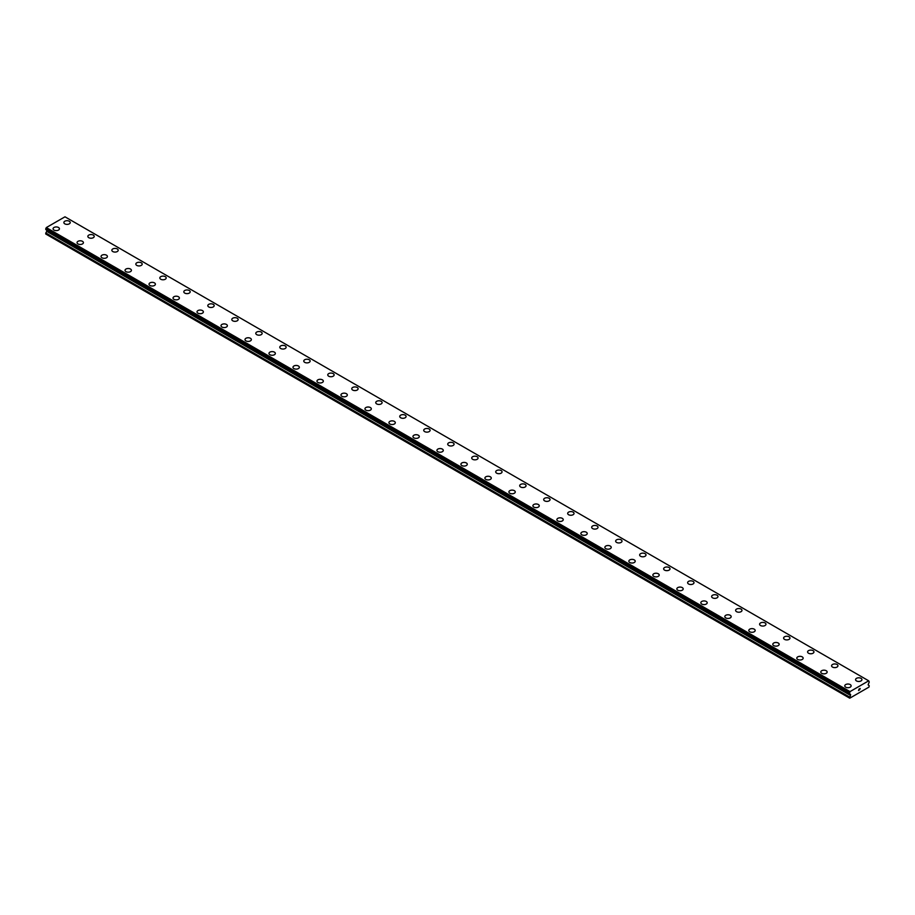 <?xml version="1.0" encoding="UTF-8"?>
<svg xmlns="http://www.w3.org/2000/svg" width="915" height="915" viewBox="0 0 915 915"><rect width="100%" height="100%" fill="white"/><g stroke="black" fill="none" stroke-linecap="round" stroke-linejoin="round"><path stroke-width="1.37" d="M63.867 222.551A3.18 1.841 180 0 1 65.823 220.847A3.18 1.841 180 0 1 69.288 221.247A3.18 1.841 180 0 1 70.226 222.551M69.288 221.247A3.18 1.841 180 0 1 70.226 222.539A3.18 1.841 180 0 1 68.259 224.244A3.18 1.841 180 0 1 64.793 223.843A3.18 1.841 180 0 1 63.867 222.539A3.18 1.841 180 0 1 65.823 220.847A3.18 1.841 180 0 1 69.288 221.247M87.851 236.39A3.18 1.841 180 0 1 89.819 234.697A3.18 1.841 180 0 1 93.284 235.098A3.18 1.841 180 0 1 94.211 236.402A3.18 1.841 180 0 1 92.255 238.094A3.18 1.841 180 0 1 88.789 237.694A3.18 1.841 180 0 1 87.851 236.39A3.18 1.841 180 0 1 89.819 234.697A3.18 1.841 180 0 1 93.284 235.098A3.18 1.841 180 0 1 94.211 236.39M111.847 250.241A3.18 1.841 180 0 1 113.803 248.548A3.18 1.841 180 0 1 117.269 248.949A3.18 1.841 180 0 1 118.207 250.253A3.18 1.841 180 0 1 116.239 251.945A3.18 1.841 180 0 1 112.774 251.545A3.18 1.841 180 0 1 111.847 250.241A3.18 1.841 180 0 1 113.815 248.56A3.18 1.841 180 0 1 117.269 248.949A3.18 1.841 180 0 1 118.207 250.241M135.832 264.092A3.18 1.841 180 0 1 137.799 262.399A3.18 1.841 180 0 1 141.265 262.799A3.18 1.841 180 0 1 142.202 264.103A3.18 1.841 180 0 1 140.235 265.796A3.18 1.841 180 0 1 136.77 265.396A3.18 1.841 180 0 1 135.832 264.092A3.18 1.841 180 0 1 137.799 262.411A3.18 1.841 180 0 1 141.265 262.799A3.18 1.841 180 0 1 142.202 264.092M159.828 277.943A3.18 1.841 180 0 1 161.795 276.25A3.18 1.841 180 0 1 165.26 276.65A3.18 1.841 180 0 1 166.187 277.954A3.18 1.841 180 0 1 164.22 279.647A3.18 1.841 180 0 1 160.754 279.247A3.18 1.841 180 0 1 159.828 277.943A3.18 1.841 180 0 1 161.795 276.261A3.18 1.841 180 0 1 165.26 276.65A3.18 1.841 180 0 1 166.187 277.943M183.812 291.805A3.18 1.841 180 0 1 185.779 290.112A3.18 1.841 180 0 1 189.245 290.501A3.18 1.841 180 0 1 190.183 291.805M189.245 290.501A3.18 1.841 180 0 1 190.183 291.793A3.18 1.841 180 0 1 188.216 293.498A3.18 1.841 180 0 1 184.75 293.097A3.18 1.841 180 0 1 183.812 291.793A3.18 1.841 180 0 1 185.779 290.101A3.18 1.841 180 0 1 189.245 290.501M207.808 305.644A3.18 1.841 180 0 1 209.775 303.952A3.18 1.841 180 0 1 213.241 304.352A3.18 1.841 180 0 1 214.167 305.656A3.18 1.841 180 0 1 212.211 307.349A3.18 1.841 180 0 1 208.746 306.948A3.18 1.841 180 0 1 207.808 305.644A3.18 1.841 180 0 1 209.775 303.963A3.18 1.841 180 0 1 213.241 304.363A3.18 1.841 180 0 1 214.167 305.644M231.804 319.495A3.18 1.841 180 0 1 233.76 317.802A3.18 1.841 180 0 1 237.225 318.203A3.18 1.841 180 0 1 238.163 319.507A3.18 1.841 180 0 1 236.196 321.199A3.18 1.841 180 0 1 232.73 320.799A3.18 1.841 180 0 1 231.804 319.495A3.18 1.841 180 0 1 233.771 317.814A3.18 1.841 180 0 1 237.225 318.214A3.18 1.841 180 0 1 238.163 319.495M261.221 332.065A3.18 1.841 180 0 1 262.147 333.357A3.18 1.841 180 0 1 260.192 335.05A3.18 1.841 180 0 1 256.726 334.65A3.18 1.841 180 0 1 255.788 333.357A3.18 1.841 180 0 1 257.756 331.665A3.18 1.841 180 0 1 261.221 332.065M255.788 333.357A3.18 1.841 180 0 1 257.756 331.653A3.18 1.841 180 0 1 261.221 332.053A3.18 1.841 180 0 1 262.147 333.357M279.784 347.208A3.18 1.841 180 0 1 281.751 345.504A3.18 1.841 180 0 1 285.217 345.904A3.18 1.841 180 0 1 286.143 347.208A3.18 1.841 180 0 1 284.176 348.901A3.18 1.841 180 0 1 280.711 348.501A3.18 1.841 180 0 1 279.784 347.208A3.18 1.841 180 0 1 281.751 345.515A3.18 1.841 180 0 1 285.217 345.916A3.18 1.841 180 0 1 286.143 347.208M303.769 361.059A3.18 1.841 180 0 1 305.736 359.355A3.18 1.841 180 0 1 309.201 359.755A3.18 1.841 180 0 1 310.139 361.059A3.18 1.841 180 0 1 308.172 362.752A3.18 1.841 180 0 1 304.706 362.351A3.18 1.841 180 0 1 303.769 361.059A3.18 1.841 180 0 1 305.736 359.366A3.18 1.841 180 0 1 309.201 359.767A3.18 1.841 180 0 1 310.139 361.059M327.764 374.91A3.18 1.841 180 0 1 329.732 373.206A3.18 1.841 180 0 1 333.197 373.606A3.18 1.841 180 0 1 334.124 374.91A3.18 1.841 180 0 1 332.168 376.603A3.18 1.841 180 0 1 328.702 376.202A3.18 1.841 180 0 1 327.764 374.91A3.18 1.841 180 0 1 329.732 373.217A3.18 1.841 180 0 1 333.197 373.617A3.18 1.841 180 0 1 334.124 374.91M351.76 388.761A3.18 1.841 180 0 1 353.716 387.056A3.18 1.841 180 0 1 357.182 387.457A3.18 1.841 180 0 1 358.12 388.761A3.18 1.841 180 0 1 356.152 390.453A3.18 1.841 180 0 1 352.687 390.053A3.18 1.841 180 0 1 351.76 388.761A3.18 1.841 180 0 1 353.728 387.068A3.18 1.841 180 0 1 357.182 387.468A3.18 1.841 180 0 1 358.12 388.761M381.178 401.319A3.18 1.841 180 0 1 382.104 402.611A3.18 1.841 180 0 1 380.148 404.304A3.18 1.841 180 0 1 376.683 403.904A3.18 1.841 180 0 1 375.745 402.611A3.18 1.841 180 0 1 377.712 400.919A3.18 1.841 180 0 1 381.178 401.319M375.745 402.611A3.18 1.841 180 0 1 377.712 400.907A3.18 1.841 180 0 1 381.178 401.308A3.18 1.841 180 0 1 382.104 402.611M399.741 416.462A3.18 1.841 180 0 1 401.708 414.758A3.18 1.841 180 0 1 405.173 415.158A3.18 1.841 180 0 1 406.1 416.462A3.18 1.841 180 0 1 404.133 418.155A3.18 1.841 180 0 1 400.667 417.755A3.18 1.841 180 0 1 399.741 416.462A3.18 1.841 180 0 1 401.708 414.769A3.18 1.841 180 0 1 405.173 415.17A3.18 1.841 180 0 1 406.1 416.462M423.725 430.313A3.18 1.841 180 0 1 425.692 428.609A3.18 1.841 180 0 1 429.158 429.009A3.18 1.841 180 0 1 430.096 430.313A3.18 1.841 180 0 1 428.129 432.006A3.18 1.841 180 0 1 424.663 431.606A3.18 1.841 180 0 1 423.725 430.313A3.18 1.841 180 0 1 425.692 428.62A3.18 1.841 180 0 1 429.158 429.021A3.18 1.841 180 0 1 430.096 430.313M447.721 444.164A3.18 1.841 180 0 1 449.688 442.46A3.18 1.841 180 0 1 453.154 442.86A3.18 1.841 180 0 1 454.08 444.164A3.18 1.841 180 0 1 452.124 445.857A3.18 1.841 180 0 1 448.659 445.456A3.18 1.841 180 0 1 447.721 444.164A3.18 1.841 180 0 1 449.688 442.471A3.18 1.841 180 0 1 453.154 442.871A3.18 1.841 180 0 1 454.08 444.164M471.717 458.015A3.18 1.841 180 0 1 473.673 456.322A3.18 1.841 180 0 1 477.138 456.711A3.18 1.841 180 0 1 478.076 458.015A3.18 1.841 180 0 1 476.109 459.707A3.18 1.841 180 0 1 472.643 459.307A3.18 1.841 180 0 1 471.717 458.015A3.18 1.841 180 0 1 473.684 456.322A3.18 1.841 180 0 1 477.138 456.722A3.18 1.841 180 0 1 478.076 458.015M501.134 470.573A3.18 1.841 180 0 1 502.06 471.865A3.18 1.841 180 0 1 500.105 473.558A3.18 1.841 180 0 1 496.639 473.158A3.18 1.841 180 0 1 495.701 471.865A3.18 1.841 180 0 1 497.669 470.173A3.18 1.841 180 0 1 501.134 470.573M495.701 471.865A3.18 1.841 180 0 1 497.669 470.173A3.18 1.841 180 0 1 501.134 470.562A3.18 1.841 180 0 1 502.06 471.865M519.697 485.716A3.18 1.841 180 0 1 521.664 484.024A3.18 1.841 180 0 1 525.13 484.412A3.18 1.841 180 0 1 526.056 485.716A3.18 1.841 180 0 1 524.089 487.409A3.18 1.841 180 0 1 520.624 487.009A3.18 1.841 180 0 1 519.697 485.716A3.18 1.841 180 0 1 521.664 484.024A3.18 1.841 180 0 1 525.13 484.424A3.18 1.841 180 0 1 526.056 485.716M543.682 499.567A3.18 1.841 180 0 1 545.649 497.874A3.18 1.841 180 0 1 549.114 498.263A3.18 1.841 180 0 1 550.052 499.567A3.18 1.841 180 0 1 548.085 501.26A3.18 1.841 180 0 1 544.619 500.86A3.18 1.841 180 0 1 543.682 499.567A3.18 1.841 180 0 1 545.649 497.874A3.18 1.841 180 0 1 549.114 498.275A3.18 1.841 180 0 1 550.052 499.567M567.677 513.418A3.18 1.841 180 0 1 569.645 511.725A3.18 1.841 180 0 1 573.11 512.114A3.18 1.841 180 0 1 574.037 513.418A3.18 1.841 180 0 1 572.081 515.111A3.18 1.841 180 0 1 568.604 514.722A3.18 1.841 180 0 1 567.677 513.418A3.18 1.841 180 0 1 569.645 511.725A3.18 1.841 180 0 1 573.11 512.125A3.18 1.841 180 0 1 574.037 513.418M591.673 527.269A3.18 1.841 180 0 1 593.629 525.576A3.18 1.841 180 0 1 597.095 525.965A3.18 1.841 180 0 1 598.033 527.269A3.18 1.841 180 0 1 596.065 528.962A3.18 1.841 180 0 1 592.6 528.573A3.18 1.841 180 0 1 591.673 527.269A3.18 1.841 180 0 1 593.641 525.576A3.18 1.841 180 0 1 597.095 525.976A3.18 1.841 180 0 1 598.033 527.269M615.658 541.12A3.18 1.841 180 0 1 617.625 539.427A3.18 1.841 180 0 1 621.091 539.827A3.18 1.841 180 0 1 622.017 541.12A3.18 1.841 180 0 1 620.061 542.812A3.18 1.841 180 0 1 616.596 542.423A3.18 1.841 180 0 1 615.658 541.12A3.18 1.841 180 0 1 617.625 539.427A3.18 1.841 180 0 1 621.091 539.827A3.18 1.841 180 0 1 622.017 541.12M639.654 554.97A3.18 1.841 180 0 1 641.621 553.278A3.18 1.841 180 0 1 645.086 553.678A3.18 1.841 180 0 1 646.013 554.97A3.18 1.841 180 0 1 644.046 556.663A3.18 1.841 180 0 1 640.58 556.274A3.18 1.841 180 0 1 639.654 554.97A3.18 1.841 180 0 1 641.621 553.278A3.18 1.841 180 0 1 645.086 553.678A3.18 1.841 180 0 1 646.013 554.97M663.638 568.821A3.18 1.841 180 0 1 665.605 567.128A3.18 1.841 180 0 1 669.071 567.529A3.18 1.841 180 0 1 670.009 568.821A3.18 1.841 180 0 1 668.042 570.514A3.18 1.841 180 0 1 664.576 570.125A3.18 1.841 180 0 1 663.638 568.821A3.18 1.841 180 0 1 665.605 567.128A3.18 1.841 180 0 1 669.071 567.529A3.18 1.841 180 0 1 670.009 568.821M687.634 582.672A3.18 1.841 180 0 1 689.601 580.979A3.18 1.841 180 0 1 693.067 581.38A3.18 1.841 180 0 1 693.993 582.672A3.18 1.841 180 0 1 692.037 584.376A3.18 1.841 180 0 1 688.56 583.976A3.18 1.841 180 0 1 687.634 582.672A3.18 1.841 180 0 1 689.601 580.979A3.18 1.841 180 0 1 693.067 581.38A3.18 1.841 180 0 1 693.993 582.672M711.63 596.523A3.18 1.841 180 0 1 713.586 594.83A3.18 1.841 180 0 1 717.051 595.23A3.18 1.841 180 0 1 717.989 596.534A3.18 1.841 180 0 1 716.022 598.227A3.18 1.841 180 0 1 712.556 597.827A3.18 1.841 180 0 1 711.63 596.523A3.18 1.841 180 0 1 713.597 594.83A3.18 1.841 180 0 1 717.051 595.23A3.18 1.841 180 0 1 717.989 596.523M735.614 610.374A3.18 1.841 180 0 1 737.582 608.681A3.18 1.841 180 0 1 741.047 609.081A3.18 1.841 180 0 1 741.974 610.385A3.18 1.841 180 0 1 740.018 612.078A3.18 1.841 180 0 1 736.552 611.678A3.18 1.841 180 0 1 735.614 610.374A3.18 1.841 180 0 1 737.582 608.681A3.18 1.841 180 0 1 741.047 609.081A3.18 1.841 180 0 1 741.974 610.374M759.61 624.236A3.18 1.841 180 0 1 761.577 622.532A3.18 1.841 180 0 1 765.043 622.932A3.18 1.841 180 0 1 765.969 624.236M765.043 622.932A3.18 1.841 180 0 1 765.969 624.224A3.18 1.841 180 0 1 764.002 625.929A3.18 1.841 180 0 1 760.537 625.528A3.18 1.841 180 0 1 759.61 624.224A3.18 1.841 180 0 1 761.566 622.532A3.18 1.841 180 0 1 765.043 622.932M783.595 638.075A3.18 1.841 180 0 1 785.562 636.383A3.18 1.841 180 0 1 789.027 636.783A3.18 1.841 180 0 1 789.965 638.087A3.18 1.841 180 0 1 787.998 639.779A3.18 1.841 180 0 1 784.532 639.379A3.18 1.841 180 0 1 783.595 638.075A3.18 1.841 180 0 1 785.562 636.394A3.18 1.841 180 0 1 789.027 636.783A3.18 1.841 180 0 1 789.965 638.075M807.59 651.926A3.18 1.841 180 0 1 809.558 650.233A3.18 1.841 180 0 1 813.023 650.634A3.18 1.841 180 0 1 813.95 651.938A3.18 1.841 180 0 1 811.994 653.63A3.18 1.841 180 0 1 808.517 653.23A3.18 1.841 180 0 1 807.59 651.926A3.18 1.841 180 0 1 809.558 650.245A3.18 1.841 180 0 1 813.023 650.634A3.18 1.841 180 0 1 813.95 651.926M831.586 665.777A3.18 1.841 180 0 1 833.542 664.084A3.18 1.841 180 0 1 837.008 664.484A3.18 1.841 180 0 1 837.946 665.788A3.18 1.841 180 0 1 835.978 667.481A3.18 1.841 180 0 1 832.513 667.081A3.18 1.841 180 0 1 831.586 665.777A3.18 1.841 180 0 1 833.554 664.096A3.18 1.841 180 0 1 837.008 664.484A3.18 1.841 180 0 1 837.946 665.777M855.571 679.628A3.18 1.841 180 0 1 857.538 677.935A3.18 1.841 180 0 1 861.004 678.335A3.18 1.841 180 0 1 861.93 679.639A3.18 1.841 180 0 1 859.974 681.332A3.18 1.841 180 0 1 856.509 680.932A3.18 1.841 180 0 1 855.571 679.628A3.18 1.841 180 0 1 857.538 677.946A3.18 1.841 180 0 1 861.004 678.347A3.18 1.841 180 0 1 861.93 679.628M53.07 228.784A3.18 1.841 180 0 1 55.037 227.08A3.18 1.841 180 0 1 58.491 227.48A3.18 1.841 180 0 1 59.429 228.784M58.491 227.48A3.18 1.841 180 0 1 59.429 228.773A3.18 1.841 180 0 1 57.462 230.477A3.18 1.841 180 0 1 53.996 230.077A3.18 1.841 180 0 1 53.07 228.773A3.18 1.841 180 0 1 55.026 227.08A3.18 1.841 180 0 1 58.491 227.48M77.054 242.624A3.18 1.841 180 0 1 79.022 240.931A3.18 1.841 180 0 1 82.487 241.331A3.18 1.841 180 0 1 83.414 242.635A3.18 1.841 180 0 1 81.458 244.328A3.18 1.841 180 0 1 77.992 243.928A3.18 1.841 180 0 1 77.054 242.624A3.18 1.841 180 0 1 79.022 240.931A3.18 1.841 180 0 1 82.487 241.331A3.18 1.841 180 0 1 83.414 242.624M101.05 256.475A3.18 1.841 180 0 1 103.006 254.782A3.18 1.841 180 0 1 106.483 255.182A3.18 1.841 180 0 1 107.41 256.486A3.18 1.841 180 0 1 105.442 258.179A3.18 1.841 180 0 1 101.977 257.778A3.18 1.841 180 0 1 101.05 256.475A3.18 1.841 180 0 1 103.018 254.782A3.18 1.841 180 0 1 106.483 255.182A3.18 1.841 180 0 1 107.41 256.475M125.035 270.325A3.18 1.841 180 0 1 127.002 268.633A3.18 1.841 180 0 1 130.468 269.033A3.18 1.841 180 0 1 131.405 270.337A3.18 1.841 180 0 1 129.438 272.03A3.18 1.841 180 0 1 125.973 271.629A3.18 1.841 180 0 1 125.035 270.325A3.18 1.841 180 0 1 127.002 268.644A3.18 1.841 180 0 1 130.468 269.033A3.18 1.841 180 0 1 131.405 270.325M149.031 284.176A3.18 1.841 180 0 1 150.998 282.483A3.18 1.841 180 0 1 154.463 282.884A3.18 1.841 180 0 1 155.39 284.188A3.18 1.841 180 0 1 153.434 285.88A3.18 1.841 180 0 1 149.957 285.48A3.18 1.841 180 0 1 149.031 284.176A3.18 1.841 180 0 1 150.998 282.495A3.18 1.841 180 0 1 154.463 282.884A3.18 1.841 180 0 1 155.39 284.176M173.026 298.038A3.18 1.841 180 0 1 174.982 296.346A3.18 1.841 180 0 1 178.448 296.735A3.18 1.841 180 0 1 179.386 298.038M178.448 296.735A3.18 1.841 180 0 1 179.386 298.027A3.18 1.841 180 0 1 177.419 299.731A3.18 1.841 180 0 1 173.953 299.331A3.18 1.841 180 0 1 173.026 298.027A3.18 1.841 180 0 1 174.982 296.334A3.18 1.841 180 0 1 178.448 296.735M197.011 311.878A3.18 1.841 180 0 1 198.978 310.185A3.18 1.841 180 0 1 202.444 310.585A3.18 1.841 180 0 1 203.37 311.889A3.18 1.841 180 0 1 201.414 313.582A3.18 1.841 180 0 1 197.949 313.182A3.18 1.841 180 0 1 197.011 311.878A3.18 1.841 180 0 1 198.978 310.196A3.18 1.841 180 0 1 202.444 310.585A3.18 1.841 180 0 1 203.37 311.878M221.007 325.729A3.18 1.841 180 0 1 222.963 324.036A3.18 1.841 180 0 1 226.44 324.436A3.18 1.841 180 0 1 227.366 325.74A3.18 1.841 180 0 1 225.399 327.433A3.18 1.841 180 0 1 221.933 327.032A3.18 1.841 180 0 1 221.007 325.729A3.18 1.841 180 0 1 222.974 324.047A3.18 1.841 180 0 1 226.44 324.448A3.18 1.841 180 0 1 227.366 325.729M250.424 338.298A3.18 1.841 180 0 1 251.362 339.591A3.18 1.841 180 0 1 249.395 341.284A3.18 1.841 180 0 1 245.929 340.883A3.18 1.841 180 0 1 244.991 339.579A3.18 1.841 180 0 1 246.958 337.898A3.18 1.841 180 0 1 250.424 338.298M244.991 339.579A3.18 1.841 180 0 1 246.958 337.887A3.18 1.841 180 0 1 250.424 338.287A3.18 1.841 180 0 1 251.362 339.579M268.987 353.442A3.18 1.841 180 0 1 270.954 351.737A3.18 1.841 180 0 1 274.42 352.138A3.18 1.841 180 0 1 275.346 353.442A3.18 1.841 180 0 1 273.379 355.134A3.18 1.841 180 0 1 269.914 354.734A3.18 1.841 180 0 1 268.987 353.442A3.18 1.841 180 0 1 270.954 351.749A3.18 1.841 180 0 1 274.42 352.149A3.18 1.841 180 0 1 275.346 353.442M292.983 367.292A3.18 1.841 180 0 1 294.939 365.588A3.18 1.841 180 0 1 298.404 365.989A3.18 1.841 180 0 1 299.342 367.292A3.18 1.841 180 0 1 297.375 368.985A3.18 1.841 180 0 1 293.909 368.585A3.18 1.841 180 0 1 292.983 367.292A3.18 1.841 180 0 1 294.939 365.6A3.18 1.841 180 0 1 298.404 366A3.18 1.841 180 0 1 299.342 367.292M316.967 381.143A3.18 1.841 180 0 1 318.935 379.439A3.18 1.841 180 0 1 322.4 379.839A3.18 1.841 180 0 1 323.327 381.143A3.18 1.841 180 0 1 321.371 382.836A3.18 1.841 180 0 1 317.905 382.436A3.18 1.841 180 0 1 316.967 381.143A3.18 1.841 180 0 1 318.935 379.45A3.18 1.841 180 0 1 322.4 379.851A3.18 1.841 180 0 1 323.327 381.143M340.963 394.994A3.18 1.841 180 0 1 342.919 393.29A3.18 1.841 180 0 1 346.396 393.69A3.18 1.841 180 0 1 347.323 394.994A3.18 1.841 180 0 1 345.355 396.687A3.18 1.841 180 0 1 341.89 396.287A3.18 1.841 180 0 1 340.963 394.994A3.18 1.841 180 0 1 342.931 393.301A3.18 1.841 180 0 1 346.396 393.702A3.18 1.841 180 0 1 347.323 394.994M370.381 407.552A3.18 1.841 180 0 1 371.318 408.845A3.18 1.841 180 0 1 369.351 410.538A3.18 1.841 180 0 1 365.886 410.137A3.18 1.841 180 0 1 364.948 408.845A3.18 1.841 180 0 1 366.915 407.152A3.18 1.841 180 0 1 370.381 407.552M364.948 408.845A3.18 1.841 180 0 1 366.915 407.141A3.18 1.841 180 0 1 370.381 407.541A3.18 1.841 180 0 1 371.318 408.845M388.944 422.696A3.18 1.841 180 0 1 390.911 420.991A3.18 1.841 180 0 1 394.376 421.392A3.18 1.841 180 0 1 395.303 422.696A3.18 1.841 180 0 1 393.336 424.388A3.18 1.841 180 0 1 389.87 423.988A3.18 1.841 180 0 1 388.944 422.696A3.18 1.841 180 0 1 390.911 421.003A3.18 1.841 180 0 1 394.376 421.403A3.18 1.841 180 0 1 395.303 422.696M412.94 436.547A3.18 1.841 180 0 1 414.895 434.842A3.18 1.841 180 0 1 418.361 435.243A3.18 1.841 180 0 1 419.299 436.547A3.18 1.841 180 0 1 417.332 438.239A3.18 1.841 180 0 1 413.866 437.839A3.18 1.841 180 0 1 412.94 436.547A3.18 1.841 180 0 1 414.895 434.854A3.18 1.841 180 0 1 418.361 435.254A3.18 1.841 180 0 1 419.299 436.547M436.924 450.397A3.18 1.841 180 0 1 438.891 448.693A3.18 1.841 180 0 1 442.357 449.093A3.18 1.841 180 0 1 443.283 450.397A3.18 1.841 180 0 1 441.327 452.09A3.18 1.841 180 0 1 437.862 451.69A3.18 1.841 180 0 1 436.924 450.397A3.18 1.841 180 0 1 438.891 448.705A3.18 1.841 180 0 1 442.357 449.105A3.18 1.841 180 0 1 443.283 450.397M460.92 464.248A3.18 1.841 180 0 1 462.876 462.544A3.18 1.841 180 0 1 466.341 462.944A3.18 1.841 180 0 1 467.279 464.248A3.18 1.841 180 0 1 465.312 465.941A3.18 1.841 180 0 1 461.846 465.541A3.18 1.841 180 0 1 460.92 464.248A3.18 1.841 180 0 1 462.887 462.555A3.18 1.841 180 0 1 466.341 462.956A3.18 1.841 180 0 1 467.279 464.248M490.337 476.807A3.18 1.841 180 0 1 491.275 478.099A3.18 1.841 180 0 1 489.308 479.792A3.18 1.841 180 0 1 485.842 479.391A3.18 1.841 180 0 1 484.904 478.099A3.18 1.841 180 0 1 486.872 476.406A3.18 1.841 180 0 1 490.337 476.807M484.904 478.099A3.18 1.841 180 0 1 486.872 476.406A3.18 1.841 180 0 1 490.337 476.795A3.18 1.841 180 0 1 491.275 478.099M508.9 491.95A3.18 1.841 180 0 1 510.867 490.257A3.18 1.841 180 0 1 514.333 490.646A3.18 1.841 180 0 1 515.259 491.95A3.18 1.841 180 0 1 513.292 493.643A3.18 1.841 180 0 1 509.827 493.242A3.18 1.841 180 0 1 508.9 491.95A3.18 1.841 180 0 1 510.867 490.257A3.18 1.841 180 0 1 514.333 490.657A3.18 1.841 180 0 1 515.259 491.95M532.896 505.801A3.18 1.841 180 0 1 534.852 504.108A3.18 1.841 180 0 1 538.317 504.497A3.18 1.841 180 0 1 539.255 505.801A3.18 1.841 180 0 1 537.288 507.493A3.18 1.841 180 0 1 533.822 507.093A3.18 1.841 180 0 1 532.896 505.801A3.18 1.841 180 0 1 534.852 504.108A3.18 1.841 180 0 1 538.317 504.508A3.18 1.841 180 0 1 539.255 505.801M556.88 519.651A3.18 1.841 180 0 1 558.848 517.959A3.18 1.841 180 0 1 562.313 518.347A3.18 1.841 180 0 1 563.24 519.651A3.18 1.841 180 0 1 561.284 521.344A3.18 1.841 180 0 1 557.818 520.944A3.18 1.841 180 0 1 556.88 519.651A3.18 1.841 180 0 1 558.848 517.959A3.18 1.841 180 0 1 562.313 518.359A3.18 1.841 180 0 1 563.24 519.651M580.876 533.502A3.18 1.841 180 0 1 582.832 531.809A3.18 1.841 180 0 1 586.298 532.198A3.18 1.841 180 0 1 587.236 533.502A3.18 1.841 180 0 1 585.268 535.195A3.18 1.841 180 0 1 581.803 534.806A3.18 1.841 180 0 1 580.876 533.502A3.18 1.841 180 0 1 582.844 531.809A3.18 1.841 180 0 1 586.298 532.21A3.18 1.841 180 0 1 587.236 533.502M604.861 547.353A3.18 1.841 180 0 1 606.828 545.66A3.18 1.841 180 0 1 610.294 546.061A3.18 1.841 180 0 1 611.231 547.353A3.18 1.841 180 0 1 609.264 549.046A3.18 1.841 180 0 1 605.799 548.657A3.18 1.841 180 0 1 604.861 547.353A3.18 1.841 180 0 1 606.828 545.66A3.18 1.841 180 0 1 610.294 546.061A3.18 1.841 180 0 1 611.231 547.353M628.857 561.204A3.18 1.841 180 0 1 630.824 559.511A3.18 1.841 180 0 1 634.289 559.911A3.18 1.841 180 0 1 635.216 561.204A3.18 1.841 180 0 1 633.249 562.897A3.18 1.841 180 0 1 629.783 562.508A3.18 1.841 180 0 1 628.857 561.204A3.18 1.841 180 0 1 630.824 559.511A3.18 1.841 180 0 1 634.289 559.911A3.18 1.841 180 0 1 635.216 561.204M652.852 575.055A3.18 1.841 180 0 1 654.808 573.362A3.18 1.841 180 0 1 658.274 573.762A3.18 1.841 180 0 1 659.212 575.055A3.18 1.841 180 0 1 657.245 576.747A3.18 1.841 180 0 1 653.779 576.359A3.18 1.841 180 0 1 652.852 575.055A3.18 1.841 180 0 1 654.808 573.362A3.18 1.841 180 0 1 658.274 573.762A3.18 1.841 180 0 1 659.212 575.055M676.837 588.905A3.18 1.841 180 0 1 678.804 587.213A3.18 1.841 180 0 1 682.27 587.613A3.18 1.841 180 0 1 683.196 588.905A3.18 1.841 180 0 1 681.24 590.598A3.18 1.841 180 0 1 677.775 590.209A3.18 1.841 180 0 1 676.837 588.905A3.18 1.841 180 0 1 678.804 587.213A3.18 1.841 180 0 1 682.27 587.613A3.18 1.841 180 0 1 683.196 588.905M700.833 602.756A3.18 1.841 180 0 1 702.789 601.063A3.18 1.841 180 0 1 706.254 601.464A3.18 1.841 180 0 1 707.192 602.756A3.18 1.841 180 0 1 705.225 604.46A3.18 1.841 180 0 1 701.759 604.06A3.18 1.841 180 0 1 700.833 602.756A3.18 1.841 180 0 1 702.8 601.063A3.18 1.841 180 0 1 706.254 601.464A3.18 1.841 180 0 1 707.192 602.756M724.817 616.607A3.18 1.841 180 0 1 726.785 614.914A3.18 1.841 180 0 1 730.25 615.315A3.18 1.841 180 0 1 731.188 616.619A3.18 1.841 180 0 1 729.221 618.311A3.18 1.841 180 0 1 725.755 617.911A3.18 1.841 180 0 1 724.817 616.607A3.18 1.841 180 0 1 726.785 614.914A3.18 1.841 180 0 1 730.25 615.315A3.18 1.841 180 0 1 731.188 616.607M748.813 630.469A3.18 1.841 180 0 1 750.78 628.765A3.18 1.841 180 0 1 754.246 629.165A3.18 1.841 180 0 1 755.172 630.469M754.246 629.165A3.18 1.841 180 0 1 755.172 630.458A3.18 1.841 180 0 1 753.205 632.162A3.18 1.841 180 0 1 749.74 631.762A3.18 1.841 180 0 1 748.813 630.458A3.18 1.841 180 0 1 750.78 628.765A3.18 1.841 180 0 1 754.246 629.165M772.798 644.309A3.18 1.841 180 0 1 774.765 642.616A3.18 1.841 180 0 1 778.23 643.016A3.18 1.841 180 0 1 779.168 644.32A3.18 1.841 180 0 1 777.201 646.013A3.18 1.841 180 0 1 773.735 645.613A3.18 1.841 180 0 1 772.798 644.309A3.18 1.841 180 0 1 774.765 642.616A3.18 1.841 180 0 1 778.23 643.016A3.18 1.841 180 0 1 779.168 644.309M796.793 658.16A3.18 1.841 180 0 1 798.761 656.467A3.18 1.841 180 0 1 802.226 656.867A3.18 1.841 180 0 1 803.153 658.171A3.18 1.841 180 0 1 801.197 659.864A3.18 1.841 180 0 1 797.731 659.463A3.18 1.841 180 0 1 796.793 658.16A3.18 1.841 180 0 1 798.761 656.478A3.18 1.841 180 0 1 802.226 656.867A3.18 1.841 180 0 1 803.153 658.16M820.789 672.01A3.18 1.841 180 0 1 822.745 670.318A3.18 1.841 180 0 1 826.211 670.718A3.18 1.841 180 0 1 827.149 672.022A3.18 1.841 180 0 1 825.181 673.714A3.18 1.841 180 0 1 821.716 673.314A3.18 1.841 180 0 1 820.789 672.01A3.18 1.841 180 0 1 822.757 670.329A3.18 1.841 180 0 1 826.211 670.718A3.18 1.841 180 0 1 827.149 672.01M844.774 685.861A3.18 1.841 180 0 1 846.741 684.168A3.18 1.841 180 0 1 850.207 684.569A3.18 1.841 180 0 1 851.133 685.873A3.18 1.841 180 0 1 849.177 687.565A3.18 1.841 180 0 1 845.712 687.165A3.18 1.841 180 0 1 844.774 685.861A3.18 1.841 180 0 1 846.741 684.18A3.18 1.841 180 0 1 850.207 684.569A3.18 1.841 180 0 1 851.133 685.861M858.533 690.539L859.162 688.904M859.608 688.972L860.192 688.446M859.54 689.956L860.169 688.583M850.458 695.389L849.452 693.433L850.024 691.603L868.69 680.817L869.25 681.995L868.106 684.809L869.25 685.804L868.953 687.108L849.761 698.191L850.458 695.389L46.745 231.369L45.819 232.982L45.75 234L849.452 698.019M46.768 230.203L46.745 231.369M46.15 229.722L849.921 693.902L46.23 229.894M868.69 680.817L64.976 216.809L46.31 227.583L45.807 229.528L849.475 693.513M850.024 691.603L46.31 227.583M849.886 693.833L46.173 229.814M849.944 691.729L46.242 227.709M849.898 691.854L46.185 227.846M849.566 692.529L45.853 228.51M849.452 692.781L45.75 228.761M849.452 693.433L45.75 229.413M850.595 694.519L46.894 230.5M850.595 694.92L46.894 230.9M849.532 697.001L45.819 232.982M849.452 697.23L45.75 233.222M849.509 693.547L45.807 229.528"/></g></svg>
